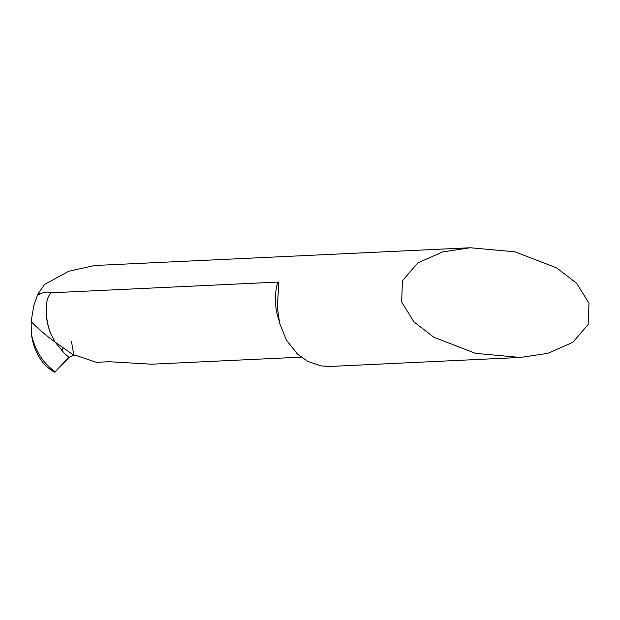 <?xml version="1.0" encoding="UTF-8"?>
<svg xmlns="http://www.w3.org/2000/svg" width="620" height="620" viewBox="0 0 620 620"><rect width="100%" height="100%" fill="white"/><g stroke="black" fill="none" stroke-linecap="round" stroke-linejoin="round"><path stroke-width="0.93" d="M520.358 357.461L329.794 366.466L320.99 365.924L307.629 361.321L297.437 354.059L286.386 340.078L279.597 323.113L277.279 306.559L278.767 284.696L278.644 282.898L277.752 282.085L51.026 292.803C48.476 295.523 46.996 299.266 46.593 304.04A55.971 48.275 87.3 0 0 51.026 334.273L55.11 342.101L73.827 355.268L77.043 355.779L96.402 362.328L109.167 361.724L151.536 364.211L301.126 357.143M37.549 294.942L41.625 293.245L38.293 293.399L37.549 294.942L33.798 305.567L31.132 321.594C37.828 328.484 45.818 335.319 55.11 342.101L64.527 353.547L69.153 357.36L73.827 355.268L55.11 342.101C45.818 335.319 37.828 328.484 31.132 321.594L31.372 334.025C33.193 347.208 38.231 358.073 46.484 366.622L54.366 372.248L53.94 372.015L54.916 372.008L68.456 357.632L73.827 355.268L71.455 341.326M51.026 292.803C48.484 291.71 45.353 291.857 41.625 293.245M51.026 334.273C46.942 324.655 45.462 314.572 46.593 304.04M470.27 247.752L515.003 251.836L556.783 267.956L576.646 283.301L589 303.211L588.155 324.477L572.865 342.287L547.917 353.322L520.351 357.461L475.618 353.377L433.845 337.257L413.974 321.912L401.621 302.002L402.473 280.736L417.764 262.919L442.703 251.891L470.27 247.752L94.651 265.507L68.789 271.242L44.586 284.433L38.293 293.399M31.372 334.025C34.596 348.843 41.424 360.584 51.855 369.249L54.916 372.008L54.366 372.248M54.916 372.008L69.153 357.36M61.706 350.734L62.752 347.983M277.752 282.085A55.971 48.275 87.3 0 0 278.93 320.276M51.855 369.249L49.933 369.334M64.898 353.881L69.138 357.345"/></g></svg>
